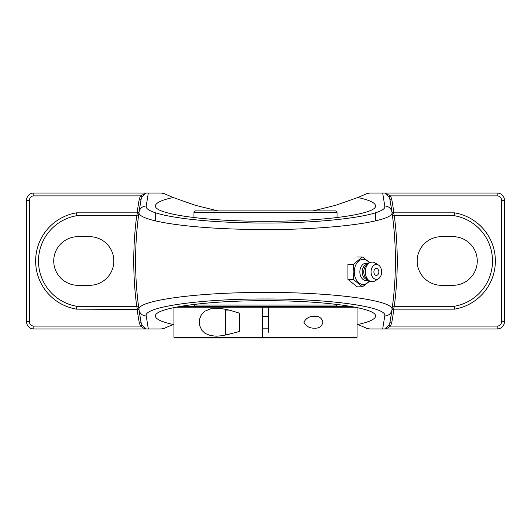 <?xml version="1.0" encoding="UTF-8"?>
<svg xmlns="http://www.w3.org/2000/svg" width="531" height="531" viewBox="0 0 531 531"><rect width="100%" height="100%" fill="white"/><g stroke="black" fill="none" stroke-linecap="round" stroke-linejoin="round"><path stroke-width="0.8" d="M138.757 214.166L139.162 211.278A347.022 347.022 0 0 1 141.1 199.331L139.314 199.006A348.84 348.84 0 0 0 137.104 212.838M139.162 211.278A1.819 1.819 0 0 1 137.363 212.838L138.392 212.519M138.518 306.048L136.713 306.287L137.363 309.148A1.819 1.819 0 0 1 139.162 310.701L141.1 322.656A347.022 347.022 0 0 1 139.162 310.701M138.518 215.938L136.713 215.699A348.84 348.84 0 0 0 136.713 306.287L76.743 306.287L76.504 309.148L138.392 309.467M137.104 309.148A348.84 348.84 0 0 0 139.314 322.981L141.1 322.656L142.042 325.164L140.483 326.094C142.872 327.78 144.605 328.735 145.693 328.954L146.31 328.954L142.042 325.164M76.504 212.838L137.363 212.838L136.713 215.699L76.743 215.699L76.504 212.838A48.806 48.806 0 0 0 76.504 309.148L137.363 309.148M139.314 322.981L140.483 326.094L33.818 326.094A4.407 4.407 0 0 1 29.411 321.686L29.411 200.3A4.407 4.407 0 0 1 33.818 195.893L33.818 193.025A7.268 7.268 0 0 0 26.55 200.3L26.55 321.686A7.268 7.268 0 0 0 33.818 328.954L145.693 328.954M392.608 309.467L393.637 309.148A1.819 1.819 0 0 0 391.838 310.701A347.022 347.022 0 0 1 389.9 322.656L391.971 309.785C395.164 300.612 334.085 292.196 265.354 292.448C196.51 292.216 135.836 300.659 139.029 309.785A347.022 347.022 0 0 1 139.029 212.201L141.1 199.331L142.042 196.822L140.483 195.893L139.314 199.006M142.042 196.822L146.31 193.025L140.483 195.893L33.818 195.893M145.693 193.025L33.818 193.025M146.032 328.954L148.328 328.954L146.224 315.958A7.268 7.195 -8.1 0 1 139.029 309.785A347.022 347.022 0 0 1 139.029 212.201A7.268 7.195 8.1 0 1 146.224 206.028L148.328 193.025L146.032 193.025M392.608 212.519L393.637 212.838A1.819 1.819 0 0 1 391.838 211.278L392.031 212.619M393.896 212.838A348.84 348.84 0 0 0 391.686 199.006L389.9 199.331A347.022 347.022 0 0 1 391.838 211.278M392.482 306.048L394.287 306.287A348.84 348.84 0 0 0 394.287 215.699L454.257 215.699A45.945 45.945 0 0 1 454.257 306.287L394.287 306.287L393.637 309.148L454.496 309.148A48.806 48.806 0 0 0 454.496 212.838L393.637 212.838L394.287 215.699L392.482 215.938M388.957 325.164L384.69 328.954L385.307 328.954C386.395 328.735 388.128 327.78 390.517 326.094L388.957 325.164L389.9 322.656L391.686 322.981A348.84 348.84 0 0 0 393.896 309.148M385.307 328.954L497.182 328.954A7.268 7.268 0 0 0 504.45 321.686L501.589 321.686A4.407 4.407 0 0 1 497.182 326.094L390.517 326.094L391.686 322.981M392.037 309.321L391.838 310.701A1.819 1.819 0 0 1 393.637 309.148L454.496 309.148L454.257 306.287M391.686 199.006L390.517 195.893L388.957 196.822L389.9 199.331L391.971 212.201A347.022 347.022 0 0 1 391.971 309.785A7.268 7.195 -171.9 0 1 384.776 315.958L382.672 328.954L384.968 328.954M504.45 321.686L504.45 200.3A7.268 7.268 0 0 0 497.182 193.025L497.182 195.893L390.517 195.893L384.69 193.025L388.957 196.822M454.257 215.699L454.496 212.838M452.943 236.667A24.326 24.326 0 0 1 477.263 260.993A24.326 24.326 0 0 1 452.943 285.32L441.493 285.32A24.326 24.326 0 0 1 417.167 260.993A24.326 24.326 0 0 1 441.493 236.667L452.943 236.667M313.018 210.913L335.665 205.305L357.841 197.505C369.49 200.061 375.39 202.855 375.55 205.889C376.784 214.119 324.322 221.46 265.5 221.288C206.678 221.46 154.216 214.119 155.45 205.889C155.61 202.855 161.51 200.061 173.159 197.505L195.335 205.305L217.982 210.913M148.328 193.025L161.251 193.025L164.258 193.676L173.159 197.505M497.182 193.025L385.307 193.025M382.672 328.954L369.749 328.954L366.742 328.311L357.071 324.169M173.929 324.169L173.159 324.481C161.51 321.925 155.61 319.131 155.45 316.098C154.216 307.867 206.678 300.526 265.5 300.699C324.322 300.526 376.784 307.867 375.55 316.098C375.39 319.131 369.49 321.925 357.841 324.481M357.841 197.505L366.742 193.676L369.749 193.025L382.672 193.025L384.776 206.028C388.154 215.964 317.126 224.759 245.78 222.768C188.605 221.566 144.014 214.026 146.224 206.028A7.268 7.195 8.1 0 0 139.029 212.201C136.732 220.378 184.018 228.078 244.605 229.306C320.2 231.337 395.489 222.35 391.971 212.201A7.268 7.195 171.9 0 0 384.776 206.028M384.968 193.025L382.672 193.025M173.159 324.481L164.258 328.311L161.251 328.954L148.328 328.954M78.057 236.667L89.507 236.667A24.326 24.326 0 0 1 113.833 260.993A24.326 24.326 0 0 1 89.507 285.32L78.057 285.32A24.326 24.326 0 0 1 53.737 260.993A24.326 24.326 0 0 1 78.057 236.667M369.855 262.686L362.414 256.964L353.268 264.431L353.898 271.899L353.268 279.359L362.414 286.826L369.855 281.111M357.084 256.964L362.414 256.964M362.414 286.826L357.084 286.826L347.938 279.359L347.938 264.431L353.268 264.431M347.938 279.359L353.268 279.359M369.384 280.833A12.538 8.868 -90 0 1 359.739 283.461A12.538 8.868 -90 0 1 354.296 271.899A12.538 8.868 -90 0 1 359.739 260.329A12.538 8.868 -90 0 1 369.384 262.958M376.353 275.39A3.498 2.476 -90 0 1 373.924 272.503A3.498 2.476 -90 0 1 375.517 268.606A3.498 2.476 -90 0 1 378.503 270.16A4.626 4.626 0 0 1 378.503 273.638A3.498 2.476 -90 0 1 376.353 275.39M368.202 279.93A8.635 6.106 -90 0 1 359.852 271.899A8.635 6.106 -90 0 1 368.202 263.861M367.717 279.525L367.618 279.525A7.633 5.396 -90 0 1 362.222 271.899A7.633 5.396 -90 0 1 367.618 264.265L367.717 264.265M378.49 278.722L375.045 280.872A9.81 6.936 -90 0 1 368.773 280.395L366.463 278.503A7.633 5.396 -90 0 1 363.762 271.899A7.633 5.396 -90 0 1 366.463 265.288L368.773 263.396A9.81 6.936 -90 0 1 375.045 262.918L378.49 265.069A7.461 5.277 -90 0 1 381.636 271.899A7.461 5.277 -90 0 1 378.49 278.722A7.461 5.277 -90 0 1 371.076 271.899A7.461 5.277 -90 0 1 378.49 265.069M368.773 280.395A9.81 6.936 -90 0 1 365.308 271.899A9.81 6.936 -90 0 1 368.773 263.396M229.16 310.071L225.436 310.071L225.436 334.397L229.16 334.397M239.746 326.877L239.746 313.23L229.492 310.15L222.788 308.803L216.522 308.285L210.528 308.863L205.072 311.106L202.835 312.991L200.99 315.514L199.729 318.719L199.298 322.231L199.729 325.749L201.86 330.315L205.072 333.362L210.528 335.605L216.276 336.183L222.788 335.658L236.328 332.373L239.746 331.238L239.746 326.877M351.529 306.493L268.361 306.493L268.361 307.21L355.365 307.21M175.635 307.21L262.639 307.21L262.639 306.493L179.471 306.493M173.929 337.258L174.639 337.975L262.639 337.975L262.639 337.258L173.929 337.258L173.929 307.555M357.071 307.555L357.071 337.258L262.639 337.258L262.639 307.21L268.361 307.21L268.361 332.247M303.898 322.231C306.181 318.003 309.792 316.031 314.724 316.317C318.998 315.985 321.746 317.956 322.954 322.231C321.746 326.512 318.998 328.483 314.724 328.145C309.792 328.437 306.181 326.465 303.898 322.231M268.361 337.258L268.361 337.975L356.361 337.975L357.071 337.258M262.639 337.975L268.361 337.975M262.639 307.21L262.639 333.607M337.039 212.347L335.612 210.913L195.388 210.913L193.961 212.347L337.039 212.347L337.039 217.591M262.639 306.493L268.361 306.493M262.639 330.534L262.639 332.247M268.361 306.812L262.639 306.812M337.039 304.396L337.039 305.06L193.961 305.06L193.961 304.396M497.182 326.094L497.182 328.954M76.743 306.287A45.945 45.945 0 0 1 76.743 215.699M259.334 229.511L270.803 229.511M33.818 328.954L33.818 326.094M29.411 321.686L26.55 321.686M29.411 200.3L26.55 200.3M504.45 200.3L501.589 200.3L501.589 321.686M497.182 195.893A4.407 4.407 0 0 1 501.589 200.3M146.224 315.958C143.158 307.024 200.393 298.761 265.361 298.986C330.222 298.741 387.836 306.984 384.776 315.958M155.45 212.778L155.45 220.909M375.55 212.679L375.55 220.83M262.639 328.151L268.361 328.151M262.639 316.31L268.361 316.31M193.961 212.347L193.961 217.591M335.612 306.493L337.039 305.06M195.388 306.493L193.961 305.06"/></g></svg>
